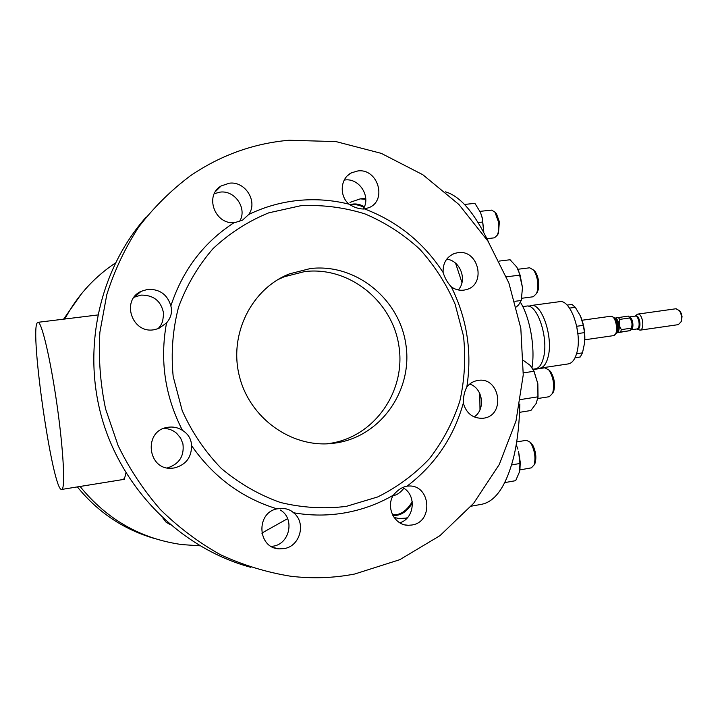 <?xml version="1.0" encoding="UTF-8"?>
<svg xmlns="http://www.w3.org/2000/svg" width="718" height="718" viewBox="0 0 718 718"><rect width="100%" height="100%" fill="white"/><g stroke="black" fill="none" stroke-linecap="round" stroke-linejoin="round"><path stroke-width="1.08" d="M528.789 306.281L530.997 305.509C541.839 302.61 553.596 337.738 548.014 357.241C546.263 363.855 543.562 367.499 539.909 368.172L537.576 368.056M162.941 518.154L165.984 522.085L170.229 524.652M407.07 486.14L408.551 486.041C430.558 484.435 433.878 521.941 411.952 525.002L408.291 525.289C394.559 525.486 385.485 507.213 393.383 495.16C397.242 490.394 401.515 487.441 406.2 486.301L407.07 486.14C435.027 464.833 453.767 437.163 463.316 403.13C463.236 397.009 464.402 391.642 466.826 387.038C469.644 383.448 473.234 381.267 477.569 380.504L477.757 380.477C499.988 376.205 506.091 415.462 483.6 418.19L482.837 418.298C472.857 418.513 466.35 413.46 463.316 403.13M293.545 512.76C306.46 522.587 300.286 546.326 284.122 548.588L279.203 548.857C257.502 548.265 255.626 512.76 277.031 508.856L281.923 508.389C286.859 508.559 290.727 510.013 293.545 512.76C311.011 515.802 328.297 515.811 345.421 512.769C362.527 509.663 378.512 503.794 393.383 495.16M271.314 546.434L273.136 546.192C290.018 543.894 294.999 518.243 280.262 509.995M191.553 445.6C191.58 457.537 185.8 464.986 174.205 467.965L172.589 468.154C147.495 471.259 142.747 430.477 167.797 427.318L168.191 427.246C173.343 426.546 178.091 427.578 182.444 430.36C188.278 433.977 191.311 439.057 191.553 445.6C213.354 476.967 241.849 498.059 277.031 508.856M166.54 322.938L158.705 328.521L153.796 329.786C131.915 333.69 120.875 300.205 141.132 291.329L147.818 289.336C159.755 289.004 167.429 294.542 170.857 305.922C172.482 311.953 171.046 317.625 166.54 322.938C159.656 360.355 164.952 396.165 182.444 430.36M158.068 328.763L160.67 325.541L162.6 321.592L163.668 313.748C161.379 301.228 153.814 295.008 140.97 295.107L134.024 297.279M235.333 222.481L234.122 222.652C214.691 224.563 204.325 195.332 221.135 185.962L229.32 183.198C245.35 180.972 258.148 201.695 248.715 214.494L242.639 220.058L235.333 222.481M239.57 221.404C247.593 208.821 235.154 190.019 220.121 192.119L214.314 193.663M363.775 209.019C358.973 209.019 354.028 207.394 348.957 204.145C338.923 195.673 340.377 178.064 351.497 172.805L357.797 170.956C377.785 168.075 387.558 200.313 368.944 207.673L363.775 209.019M363.2 209.028C371.314 196.929 359.458 177.92 345.008 179.976L344.236 180.065M463.756 290.162C459.314 290.664 455.167 289.569 451.326 286.877C447.601 282.937 444.864 278.144 443.123 272.49C442.755 263.129 446.587 256.766 454.62 253.409L457.94 252.664C478.709 249.245 486.616 284.804 466.17 289.659L463.756 290.162M310.266 268.568L289.489 273.854C251.542 288.717 228.719 334.184 239.363 376.115C249.649 418.127 291.221 447.835 331.788 443.491L336.679 442.853C381.644 435.781 413.137 389.515 405.814 344.057C399.136 298.5 355.257 263.084 310.266 268.568M325.819 443.904L330.648 443.275C375.002 436.311 406.11 390.718 398.903 345.914C392.333 301.013 349.029 266.145 304.656 271.575L284.149 276.798L277.642 279.751M486.957 238.69L494.487 237.82L497.314 235.145C498.786 231.672 499.127 227.157 498.355 221.611L494.908 212.097L491.588 210.105L480.019 211.361M497.448 234.948L498.463 233.404L499.369 221.745L496.398 213.551L495.079 212.259M521.681 298.284L533.268 296.758L536.534 293.509L537.279 291.185C538.581 283.143 537.369 276.125 533.654 270.121L529.696 267.796L518.073 269.241M536.508 293.572L538.285 289.722C539.415 282.793 538.374 276.744 535.161 271.584L533.609 270.067M511.602 464.932L519.949 463.478L518.567 451.425L520.263 462.32L519.913 469.904L531.392 467.849L534.066 464.959C535.816 458.335 534.919 451.389 531.374 444.119L529.956 442.1L526.438 440.287L516.673 441.929M534.165 464.788L535.09 463.146C536.597 457.447 535.825 451.46 532.774 445.196L530.117 442.234M549.324 396.695L552.609 393.32C554.664 385.045 553.434 377.291 548.92 370.039L544.8 367.804M552.573 393.401L553.659 391.498C555.436 384.381 554.377 377.695 550.482 371.448L548.866 369.976M445.429 191.841C460.148 196.041 474.517 212.788 488.554 242.074M519.832 403.983C519.365 424.5 517.265 442.432 513.523 457.797C506.073 486.203 495.357 501.72 481.392 504.341L471.188 506.199M520.496 302.386C529.992 317.742 535.278 347.422 532.038 367.472M522.785 306.604L526.465 306.119C537.235 303.229 548.965 338.402 543.436 357.923C541.704 364.538 539.021 368.181 535.386 368.855L533.115 369.196M530.997 305.509L559.43 301.695C570.702 298.76 582.684 333.574 576.769 352.996C574.903 359.574 572.075 363.209 568.279 363.909L539.909 368.172M392.459 514.671L392.827 514.707C400.097 515.416 406.567 511.063 412.249 501.658M392.755 515.264L393.32 515.327C400.42 516.018 406.774 511.916 412.392 502.995M364.376 206.712C359.242 203.876 354.432 203.23 349.944 204.774M479.992 409.718L479.786 393.464M461.97 282.587L455.571 263.21M37.309 322.759L37.928 322.319C41.545 321.152 50.502 358.928 57.009 404.853C63.561 450.778 65.491 489.559 61.685 489.443L61.497 489.443C52.593 490.241 29.519 330.881 37.309 322.759M300.743 205.725L268.738 212.842C248.186 221.216 229.643 233.117 213.12 248.545C198.204 265.741 186.68 285.234 178.567 307.053C172.688 329.715 170.893 352.861 173.173 376.474L182.21 410.615C191.921 432.29 204.944 451.55 221.27 468.405C239.121 483.42 258.794 494.765 280.271 502.438C302.278 507.797 324.285 509.107 346.309 506.37L377.677 496.955C397.305 487.208 414.618 474.383 429.606 458.479C442.934 441.148 453.004 422.049 459.825 401.165C464.636 379.705 465.856 357.986 463.496 336.015L455.104 304.19C446.318 283.879 434.525 265.543 419.734 249.173C403.471 234.292 385.252 222.544 365.067 213.937C344.128 207.376 322.687 204.639 300.743 205.725M348.957 204.145C332.246 200.008 315.301 198.778 298.114 200.466C280.917 202.216 264.457 206.892 248.715 214.494M234.122 222.652C203.732 242.361 182.641 270.121 170.857 305.922M288.986 140.252C253.589 143.385 220.803 155.169 190.629 175.605C171.153 190.18 153.849 207.296 138.736 226.969C125.12 247.889 114.467 270.462 106.785 294.703L99.874 332.281C98.366 358.004 100.278 383.565 105.591 408.955L118.102 445.573C129.419 468.872 143.501 490.179 160.347 509.511C178.54 527.416 198.581 542.476 220.462 554.709C243.088 565.138 266.441 572.309 290.53 576.213C312.258 578.825 333.646 578.089 354.701 574.014L399.773 559.69L439.999 535.637L473.62 503.327L499.27 464.492L516 421.026L523.242 374.949L520.819 328.288L508.9 283.045L487.989 241.176L458.919 204.513L422.866 174.752L381.294 153.374L335.979 141.59L288.986 140.252M146.257 216.98C99.219 269.896 81.448 349.684 102.728 420.936C124.169 492.144 182.767 548.866 250.86 567.346M261.819 533.106L287.622 518.647M614.59 318.173L628.286 316.064L629.668 317.984L619.697 319.384L619.185 325.344L621.321 329.616L620.63 331.994L616.663 332.712M621.321 329.616L631.293 328.189C632.603 324.527 632.064 321.125 629.668 317.984M631.293 328.189L630.583 330.558L620.63 331.994M616.591 332.856L630.583 330.558M634.9 316.153L637.647 314.125C642.601 313.012 645.069 329.58 640.034 330.163L636.92 328.97C640.932 328.494 638.957 315.247 635.008 316.135L635.565 315.839C639.675 314.592 641.901 328.566 637.674 329.077L636.722 328.997M678.304 324.635L680.996 321.906C682.073 317.912 681.535 314.161 679.39 310.625L675.997 308.767M680.368 311.648L679.39 310.625L681.256 313.29L682.064 316.728L680.996 321.915M115.338 263.048L112.277 265.13C92.317 279.167 76.494 297.126 64.817 319.016M80.084 486.472C106.892 519.464 140.854 538.841 181.968 544.594L199.891 545.806M81.502 293.743L63.606 319.16M77.373 486.912C98.034 512.428 123.855 529.66 154.846 538.608M618.324 317.455L619.697 319.384M167.402 467.912C179.24 464.115 184.409 456.083 182.919 443.805L180.586 438.025L176.601 433.259C172.912 430.136 168.631 428.52 163.758 428.44M399.782 522.785C414.878 518.504 416.736 494.155 402.538 487.558M474.158 416.943C485.817 409.368 482.981 388.303 469.751 384.022M458.272 289.946C467.544 279.966 460.265 260.526 446.713 259.162M443.123 272.49C423.755 242.72 397.601 221.539 364.663 208.965M466.826 387.038C472.211 352.098 467.041 318.711 451.326 286.877M364.035 207.466C359.305 204.836 354.845 204.083 350.653 205.195M576.473 325.083L577.999 334.92M575.037 357.743L580.261 356.972L574.947 357.932M578.134 333.529L584.488 332.622L584.658 342.603L582.495 352.861L576.554 353.741M567.058 305.105L571.986 304.441L575.324 307.322L580.485 316.135L583.339 325.344L576.985 326.241M575.324 307.322L569.518 308.112M580.261 356.972L582.495 352.861M584.488 332.622L583.339 325.344M584.658 342.603C585.358 333.906 584.147 325.505 581.024 317.401M537.944 397.969L537.845 383.753L533.546 370.057M523.341 372.884L534.048 371.269L530.279 365.435L523.521 360.517M519.563 412.329L530.862 410.516L536.211 403.426L538.033 396.803L537.845 383.753L534.048 371.269M520.604 399.549L538.033 396.803M517.911 449.181L516.215 444.702M517.884 449.136L516.197 444.828M504.781 482.604L515.668 480.665L519.518 471.816L519.949 463.478M516.421 306.909L518.584 304.935L521.25 300.483L522.489 287.586L518.513 270.156M499.27 261.074L510.076 259.754L516.852 267.159L520.101 275.102L522.489 287.586M514.914 301.318L521.25 300.483M506.45 276.816L520.101 275.102M483.815 232.058L482.343 218.119L480.513 212.456L474.885 203.347L464.474 204.451M483.806 232.076L482.137 217.769L480.513 212.456M478.152 222.535L482.702 222.033M403.83 488.303C400.527 492.557 396.928 495.034 393.051 495.734M407.321 517.857L405.571 518.181L407.447 517.714M365.785 199.263L360.185 198.886L349.989 202.368M61.685 489.443L122.805 479.561C124.169 479.337 125.21 477.084 125.928 472.812M610.354 316.306L610.542 316.27C616.304 314.951 619.275 335.001 613.414 335.647L613.181 335.683M614.662 318.262L616.304 321.108L617.48 329.418L616.708 332.613M616.753 322.292L617.588 328.162M615.541 319.537C617.974 323.136 618.521 327.004 617.193 331.142M614.788 318.406C618.593 318.738 620.343 331.061 616.78 332.434M631.023 329.67L631.678 328.467C632.702 324.787 632.208 321.323 630.207 318.065L629.237 317.096M629.121 316.988C632.836 316.826 634.559 328.925 630.942 329.804M619.185 325.344C619.49 329.221 618.79 331.644 617.085 332.631M614.788 318.128C616.681 318.343 618.081 320.318 618.988 324.069M405.428 524.966L408.291 525.289M274.007 547.699L279.203 548.857M169.897 468.199L172.589 468.154M167.141 427.434L167.797 427.318M134.481 297.046L141.132 291.329M215.508 191.518L221.135 185.962M347.674 175.524L351.497 172.805M452.573 254.262L454.62 253.409M482.316 418.343L482.837 418.298M327.031 443.823L331.788 443.491M284.149 276.798L289.489 273.854M496.398 213.551L494.908 212.097M535.161 271.584L533.654 270.121M535.09 463.146L534.066 464.959M544.854 367.796L533.294 369.537M549.423 396.686L537.872 398.508M550.482 371.448L548.92 370.039M553.659 391.498L552.609 393.32M405.571 518.181L399.387 518.477M365.749 198.312L360.185 198.886M122.805 479.561L124.564 479.364M37.928 322.319L97.711 314.978M582.065 320.246L610.542 316.27C614.078 317.042 615.999 318.648 616.304 321.108L617.48 329.418C617.803 331.869 616.466 333.942 613.468 335.638L584.847 339.785M631.05 329.616L630.781 330.092M629.094 316.961L635.008 316.135M637.647 314.125L676.159 308.731M681.642 320.659L680.996 321.906M639.926 330.181L678.42 324.626M630.925 329.831L636.839 328.988M398.248 518.36L394.092 517.463M520.263 462.32L519.949 463.433M531.553 443.464L529.956 442.1M537.647 291.714L536.534 293.509M498.463 233.404L497.314 235.145"/></g></svg>
